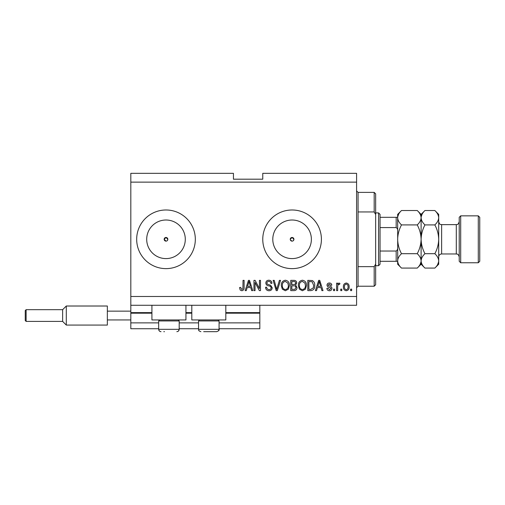 <?xml version="1.0" encoding="UTF-8"?>
<svg xmlns="http://www.w3.org/2000/svg" width="505" height="505" viewBox="0 0 505 505"><rect width="100%" height="100%" fill="white"/><g stroke="black" fill="none" stroke-linecap="round" stroke-linejoin="round"><path stroke-width="0.76" d="M130.814 182.128L356.593 182.128L356.593 173.329L262.764 173.329L262.764 179.193L233.443 179.193L233.443 173.329L130.814 173.329L130.814 328.736L158.665 328.736M179.193 328.736L198.547 328.736M219.075 328.736L259.829 328.736L259.829 322.872L219.075 322.872M130.814 322.872L158.665 322.872M179.193 322.872L198.547 322.872M225.817 313.195L259.829 313.195L259.829 322.872M259.829 313.195L259.829 312.614L225.817 312.614M130.814 312.614L151.923 312.614M185.935 312.614L191.805 312.614M259.829 305.279L259.829 312.614M290.394 240.008L292.086 241.137A1.831 1.831 0 0 0 293.916 239.307A1.831 1.831 0 0 0 292.086 237.47A1.831 1.831 0 0 0 290.255 239.307A1.831 1.831 0 0 0 292.086 241.137M293.38 240.601L293.916 239.307L292.086 237.47L290.255 239.307M167.294 240.601L167.83 239.307L166 237.47L164.163 239.307L166 241.137A1.831 1.831 0 0 0 167.83 239.307A1.831 1.831 0 0 0 166 237.47A1.831 1.831 0 0 0 164.163 239.307A1.831 1.831 0 0 0 166 241.137M166 220.01A19.297 19.297 0 0 0 146.702 239.307A19.297 19.297 0 0 0 166 258.598A19.297 19.297 0 0 0 185.291 239.307A19.297 19.297 0 0 0 166 220.01M292.086 220.01A19.297 19.297 0 0 0 272.788 239.307A19.297 19.297 0 0 0 292.086 258.598A19.297 19.297 0 0 0 311.377 239.307A19.297 19.297 0 0 0 292.086 220.01M292.086 209.985A29.322 29.322 0 0 0 262.764 239.307A29.322 29.322 0 0 0 292.086 268.628A29.322 29.322 0 0 0 321.407 239.307A29.322 29.322 0 0 0 292.086 209.985M166 209.985A29.322 29.322 0 0 0 136.678 239.307A29.322 29.322 0 0 0 166 268.628A29.322 29.322 0 0 0 195.321 239.307A29.322 29.322 0 0 0 166 209.985M185.935 305.279L185.935 319.943L151.923 319.943L151.923 305.279M191.805 305.279L191.805 319.943L225.817 319.943L225.817 305.279M130.814 305.279L356.593 305.279L356.593 182.128M255.031 282.447L255.031 290.621L253.964 290.621L253.964 280.357L255.101 280.357L259.431 288.538L259.431 280.357L260.498 280.357L260.498 290.621L259.355 290.621L255.031 282.447M272.227 287.762C272.037 289.7 270.958 290.697 268.995 290.754C266.836 290.621 265.693 289.466 265.561 287.288L266.627 287.156C266.766 288.658 267.587 289.46 269.083 289.554C270.32 289.561 271.008 288.98 271.16 287.793C270.838 286.6 269.986 285.956 268.597 285.855C266.924 285.584 266.002 284.643 265.826 283.034C265.983 281.228 266.975 280.294 268.805 280.224C270.756 280.319 271.81 281.342 271.961 283.286L270.895 283.425C270.794 282.137 270.112 281.474 268.843 281.424C267.682 281.405 267.031 281.948 266.892 283.059L267.227 284.1L270.642 285.312L272.227 287.762M280.534 280.357L277.302 290.621L276.197 290.621L273.129 280.357L274.228 280.357L276.69 289.422L279.423 280.357L280.534 280.357M285.357 290.754L282.327 289.144L281.291 285.622C281.165 282.573 282.522 280.774 285.363 280.224C288.14 280.755 289.498 282.516 289.422 285.495L288.374 289.182L285.357 290.754M302.413 290.754L299.389 289.144L298.348 285.622C298.228 282.573 299.585 280.774 302.419 280.224C305.203 280.755 306.554 282.516 306.478 285.495L305.437 289.182L302.413 290.754M341.803 289.15L341.803 290.621L340.736 290.621L340.736 289.15L341.803 289.15M349.132 286.808C349.271 289.037 348.317 290.35 346.266 290.754C344.246 290.356 343.293 289.068 343.4 286.89C343.286 284.7 344.24 283.412 346.266 283.021C348.261 283.4 349.22 284.662 349.132 286.808M241.788 290.754L240.184 290.028L239.572 287.553L240.639 287.421L241.832 289.554L242.899 288.778L243.038 280.357L244.104 280.357L244.104 287.32C244.306 289.264 243.536 290.407 241.788 290.754M130.814 296.486L356.593 296.486M317.418 287.553L316.521 290.621L315.41 290.621L318.687 280.357L319.728 280.357L323.011 290.621L321.9 290.621L321.003 287.553L317.418 287.553M331.937 288.342C331.823 289.895 330.977 290.697 329.418 290.754C327.915 290.672 327.063 289.876 326.874 288.355L327.941 288.222L329.487 289.687L330.87 288.525L330.63 287.85L329.62 287.44C328.136 287.257 327.265 286.493 327.006 285.148C327.145 283.753 327.934 283.04 329.374 283.021C330.794 283.046 331.608 283.76 331.804 285.155L330.737 285.287L329.411 284.088L328.073 285.003L328.408 285.622L329.607 286.051C331.04 286.228 331.817 286.998 331.937 288.342M334.6 289.15L334.6 290.621L333.54 290.621L333.54 289.15L334.6 289.15M337.668 286.752L337.668 290.621L336.601 290.621L336.601 283.154L337.668 283.154L337.668 284.347L338.931 283.021L339.934 283.425L339.537 284.485L338.811 284.353L337.858 285.224L337.668 286.752M351.663 289.15L351.663 290.621L350.596 290.621L350.596 289.15L351.663 289.15M314.741 285.432C314.924 288.469 313.624 290.198 310.84 290.621L307.81 290.621L307.81 280.357L312.336 280.546C314.11 281.62 314.912 283.248 314.741 285.432M297.016 287.604C296.927 289.599 295.892 290.602 293.91 290.621L290.754 290.621L290.754 280.357L293.935 280.357C295.659 280.37 296.599 281.228 296.751 282.939L295.608 285.085L297.016 287.604M247.172 287.553L246.282 290.621L245.171 290.621L248.447 280.357L249.489 280.357L252.765 290.621L251.66 290.621L250.764 287.553L247.172 287.553M318.731 283.368L317.765 286.354L320.65 286.354L319.21 281.424L318.731 283.368M346.241 284.088C344.934 284.473 344.341 285.401 344.467 286.884C344.341 288.393 344.947 289.327 346.291 289.687C347.598 289.296 348.191 288.361 348.065 286.884C348.191 285.382 347.579 284.448 346.241 284.088M308.877 281.556L308.877 289.422L310.708 289.422L313.27 287.926L313.674 285.42L312.134 281.758L308.877 281.556M302.432 281.424C300.254 281.866 299.25 283.273 299.414 285.641C299.345 287.85 300.342 289.15 302.407 289.554C304.528 289.125 305.531 287.762 305.411 285.47L304.969 283.147L302.432 281.424M291.821 281.556L291.821 284.624L294.75 284.523L295.684 283.103C295.545 281.91 294.838 281.392 293.563 281.556L291.821 281.556M291.821 285.824L291.821 289.422L294.97 289.289L295.949 287.616C295.835 286.329 295.116 285.735 293.784 285.824L291.821 285.824M285.369 281.424C283.198 281.866 282.194 283.273 282.358 285.641C282.289 287.85 283.286 289.15 285.344 289.554C287.465 289.125 288.469 287.762 288.355 285.47L287.907 283.147L285.369 281.424M248.492 283.368L247.526 286.354L250.411 286.354L248.965 281.424L248.492 283.368M163.797 331.671L164.485 331.671M178.196 319.943L179.193 320.94L158.665 320.94L158.665 329.323L179.193 329.323L178.606 330.876M218.078 319.943L219.075 320.94L198.547 320.94L198.547 329.323L219.075 329.323C219.625 329.98 218.848 330.762 216.727 331.671L203.679 331.671M204.367 331.671L213.255 331.671M216.727 331.671L213.943 331.671M358.064 211.955L374.186 211.955L374.186 192.386L358.064 192.386L358.064 286.221L356.593 287.686M374.186 266.653L375.657 264.058L375.657 284.757L374.186 286.221L374.186 266.653L358.064 266.653M374.186 192.386L375.657 193.857L375.657 214.556L374.186 211.955M375.657 264.058L375.657 214.556M378.586 212.914L380.05 214.379L380.05 264.229L378.586 265.693L378.586 212.914L375.657 212.914M397.65 231.145C397.839 229.554 397.353 228.367 396.179 227.578L396.179 217.314L397.107 217.314M380.05 227.578L396.179 227.578M380.05 251.035L396.179 251.035C397.353 250.24 397.845 249.053 397.65 247.469M397.65 261.3L396.179 261.3L397.65 261.3M380.05 261.3L396.179 261.3L396.179 251.035M380.05 217.314L396.179 217.314M459.222 261.3L459.222 217.314L460.693 215.85L460.693 262.764L459.222 261.3M478.285 215.85L479.75 217.314L479.75 261.3L478.285 262.764L478.285 215.85L460.693 215.85M417.25 210.522L421.107 214.379L421.107 217.718C420.955 220.249 419.674 222.648 417.25 224.914C419.668 229.421 420.949 234.219 421.107 239.307C420.949 244.401 419.661 249.199 417.25 253.693C419.661 255.934 420.943 258.333 421.107 260.889C420.955 263.414 419.674 265.813 417.25 268.086L401.5 268.086C399.095 265.845 397.807 263.446 397.65 260.889C397.795 258.364 399.076 255.966 401.5 253.693C399.089 249.186 397.801 244.388 397.65 239.307C397.801 234.206 399.089 229.415 401.5 224.914C399.095 222.673 397.807 220.275 397.65 217.718C397.795 215.193 399.076 212.794 401.5 210.522L417.25 210.522C419.661 212.763 420.943 215.162 421.107 217.718L421.025 216.727M417.25 253.693L401.5 253.693M420.04 264.57L421.025 261.88M401.5 210.522L397.65 214.379L397.725 261.88M398.71 214.038L397.725 216.727M417.25 224.914L401.5 224.914M434.843 268.086L438.7 264.229L438.7 260.889C438.536 258.333 437.254 255.934 434.843 253.693C437.261 249.18 438.542 244.382 438.7 239.307C438.542 234.219 437.261 229.421 434.843 224.914C437.267 222.648 438.548 220.249 438.7 217.718C438.536 215.162 437.254 212.763 434.843 210.522L438.7 214.379L438.7 260.889C438.548 263.414 437.267 265.813 434.843 268.086L424.958 268.086C422.552 265.845 421.265 263.446 421.107 260.889C421.252 258.364 422.54 255.966 424.958 253.693C422.546 249.186 421.258 244.388 421.107 239.307C421.258 234.232 422.546 229.434 424.958 224.914C422.552 222.673 421.265 220.275 421.107 217.718L421.107 264.229L417.25 268.086M397.65 260.889L397.65 264.229L401.5 268.086M421.107 260.889L421.183 261.88M421.107 217.718C421.252 215.193 422.54 212.794 424.958 210.522L434.843 210.522M422.167 214.038L421.183 216.727M437.633 264.57L438.618 261.88M438.7 217.718L438.618 216.727M434.843 253.693L424.958 253.693M434.843 224.914L424.958 224.914M107.35 325.075L66.3 325.075L62.639 321.407L26.127 321.407L25.25 320.53L25.25 310.556L26.127 309.679L26.127 321.407L62.639 321.407L62.639 309.679L66.3 306.011L66.3 325.075L107.35 325.075L107.35 311.143L130.814 311.143M107.35 319.943L130.814 319.943M107.35 311.143L107.35 306.011L66.3 306.011L107.35 306.011M130.814 313.195L151.923 313.195M185.935 313.195L191.805 313.195M441.629 253.964L456.293 253.964L456.293 224.643L441.629 224.643L441.629 253.964C439.849 254.141 438.87 255.12 438.7 256.9M160.514 331.615L161.013 331.671C159.586 331.533 158.804 330.75 158.665 329.323L159.031 330.579L159.997 331.438M159.662 319.943L158.665 320.94M179.193 320.94L179.193 329.323C179.054 330.75 178.271 331.533 176.845 331.671M199.544 319.943L198.547 320.94M198.812 330.409L198.547 329.323C199.065 330.131 197.651 330.56 200.895 331.671M219.075 320.94L219.075 329.323L218.45 330.92M198.913 330.579L199.172 330.92M358.064 192.386L356.593 190.922M374.186 286.221L358.064 286.221M378.586 265.693L375.657 265.693M441.629 224.643C440.726 224.075 440.057 225.684 438.7 221.714M456.293 224.643C457.069 224.094 457.745 225.785 459.222 221.714M478.285 262.764L460.693 262.764M421.107 264.229L424.958 268.086M421.107 214.379L424.958 210.522M456.293 253.964C457.044 254.375 458.022 253.144 459.222 256.9M26.127 309.679L62.639 309.679L66.3 306.011"/></g></svg>
